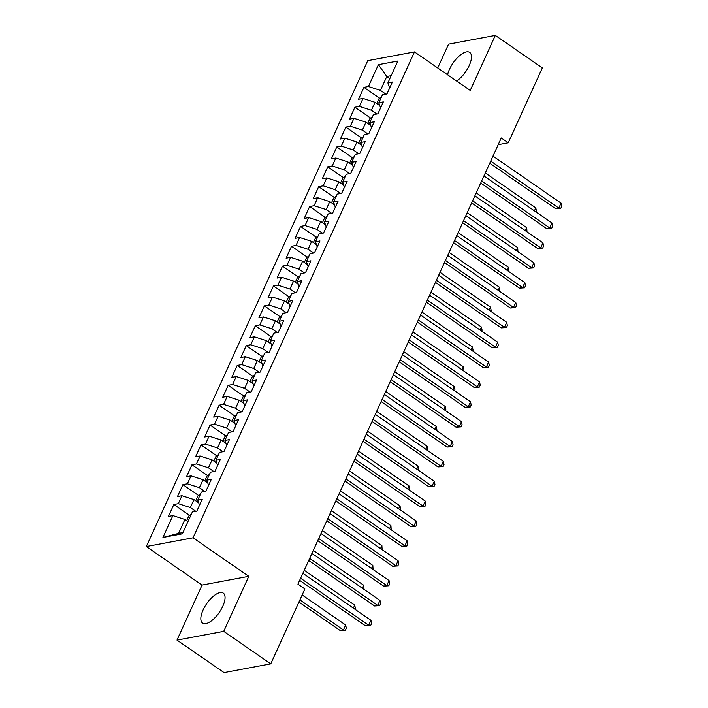<?xml version="1.0" encoding="UTF-8"?>
<svg xmlns="http://www.w3.org/2000/svg" width="708" height="708" viewBox="0 0 708 708"><rect width="100%" height="100%" fill="white"/><g stroke="black" fill="none" stroke-linecap="round" stroke-linejoin="round"><path stroke-width="1.06" d="M222.79 606.269A18.213 7.664 -55.4 0 0 223.294 593.127A18.213 7.664 -55.4 0 0 203.09 609.96A18.213 7.664 -55.4 0 0 202.585 623.093A18.213 7.664 -55.4 0 0 222.79 606.269M456.598 81.004A18.213 7.664 -55.4 0 0 469.218 65.543A18.213 7.664 -55.4 0 0 469.714 52.41A18.213 7.664 -55.4 0 0 449.509 69.234A18.213 7.664 -55.4 0 0 447.606 74.791M176.982 640.103L223.728 631.35L248.8 576.321L202.063 585.074L176.982 640.103L224.029 672.6L270.766 663.847L304.9 588.959L297.926 584.144L501.255 137.972L508.229 142.795L542.355 67.897L495.317 35.4L448.571 44.153L437.721 67.959M202.063 585.074L146.308 546.558L367.744 60.658L414.481 51.905L193.045 537.806L146.308 546.558M389.851 78.579L386.798 76.473L378.399 64.658L368.443 86.509L363.956 87.35L358.522 99.27L363.009 98.43L359.39 106.377L354.903 107.218L349.469 119.139L353.956 118.298L350.336 126.245L345.849 127.086L340.415 138.998L344.902 138.157L341.283 146.105L336.796 146.945L331.362 158.866L335.849 158.026L332.229 165.973L327.742 166.814L322.317 178.735L326.795 177.894L323.175 185.832L318.689 186.673L313.263 198.594L317.742 197.753L314.122 205.701L309.635 206.541L304.21 218.462L308.688 217.621L305.068 225.569L300.581 226.41L295.156 238.322L299.634 237.49L296.015 245.428L291.537 246.269L286.103 258.19L290.59 257.349L286.961 265.296L282.483 266.137L277.049 278.058L281.536 277.217L277.908 285.165L273.43 285.997L267.996 297.918L272.483 297.077L268.854 305.024L264.376 305.865L258.942 317.786L263.429 316.945L259.809 324.892L255.322 325.733L249.889 337.645L254.376 336.813L250.756 344.752L246.269 345.593L240.835 357.513L245.322 356.673L241.702 364.62L237.215 365.461L231.781 377.382L236.268 376.541L232.649 384.488L228.162 385.329L222.728 397.241L227.215 396.4L223.595 404.348L219.108 405.188L213.674 417.109L218.161 416.269L214.542 424.216L210.055 425.057L204.621 436.978L209.108 436.137L205.488 444.084L201.001 444.916L195.567 456.837L200.054 455.996L196.435 463.944L191.948 464.784L186.523 476.705L191.001 475.865L187.381 483.812L182.894 484.653L177.469 496.565L181.947 495.733L178.328 503.671L173.841 504.512L168.416 516.433L172.894 515.592L184.921 519.46L178.584 533.372L182.965 532.549M378.399 64.658L397.852 61.021L387.896 82.871L389.63 88.075M178.584 533.372L162.937 537.443L182.39 533.805L192.355 511.946L196.833 511.114L202.267 499.193L197.78 500.034L201.408 492.087L205.886 491.246L211.32 479.325L206.833 480.166L210.453 472.218L214.94 471.378L220.374 459.465L215.887 460.297L219.507 452.359L223.993 451.518L229.427 439.597L224.94 440.438L228.56 432.491L233.047 431.65L238.481 419.729L233.994 420.57L237.614 412.622L242.101 411.782L247.534 399.87L243.048 400.71L246.667 392.763L251.154 391.922L256.588 380.001L252.101 380.842L255.721 372.895L260.208 372.054L265.642 360.133L261.155 360.974L264.774 353.035L269.261 352.195L274.695 340.274L270.208 341.114L273.828 333.167L278.315 332.326L283.749 320.405L279.262 321.246L282.881 313.299L287.368 312.458L292.793 300.546L288.315 301.387L291.935 293.439L296.422 292.599L301.847 280.678L297.369 281.519L300.989 273.571L305.475 272.73L310.901 260.81L306.422 261.65L310.042 253.703L314.52 252.871L319.954 240.95L315.476 241.791L319.096 233.844L323.574 233.003L329.008 221.082L324.521 221.923L328.149 213.975L332.627 213.135L338.061 201.222L333.574 202.054L337.203 194.116L341.681 193.275L347.115 181.354L342.628 182.195L346.247 174.248L350.734 173.407L356.168 161.486L351.681 162.327L355.301 154.379L359.788 153.539L365.222 141.627L360.735 142.467L364.354 134.52L368.841 133.679L374.275 121.758L369.788 122.599L373.408 114.652L377.895 113.811L383.329 101.89L378.842 102.731L382.462 94.783L386.949 93.952L392.382 82.031L387.896 82.871M162.937 537.443L172.894 515.592M195.797 511.309L190.355 507.548L193.974 499.6L198.736 502.884M178.328 503.671L190.355 507.548M181.947 495.733L193.974 499.6M204.851 491.44L199.408 487.679L203.028 479.732L207.789 483.024M187.381 483.812L199.408 487.679M191.001 475.865L203.028 479.732M197.78 500.034L199.514 505.238M213.904 471.572L208.453 467.811L212.081 459.864L216.843 463.156M196.435 463.944L208.453 467.811M200.054 455.996L212.081 459.864M206.833 480.166L208.568 485.369M222.958 451.713L217.506 447.952L221.135 440.004L225.887 443.288M205.488 444.084L217.506 447.952M209.108 436.137L221.135 440.004M215.887 460.297L217.621 465.501M232.012 431.845L226.56 428.083L230.189 420.136L234.941 423.428M214.542 424.216L226.56 428.083M218.161 416.269L230.189 420.136M224.94 440.438L226.675 445.642M241.065 411.976L235.614 408.215L239.233 400.277L243.994 403.56M223.595 404.348L235.614 408.215M227.215 396.4L239.233 400.277M233.994 420.57L235.729 425.774M250.11 392.117L244.667 388.356L248.287 380.408L253.048 383.701M232.649 384.488L244.667 388.356M236.268 376.541L248.287 380.408M243.048 400.71L244.782 405.914M259.163 372.249L253.721 368.487L257.34 360.54L262.102 363.832M241.702 364.62L253.721 368.487M245.322 356.673L257.34 360.54M252.101 380.842L253.836 386.046M268.217 352.389L262.774 348.628L266.394 340.681L271.155 343.964M250.756 344.752L262.774 348.628M254.376 336.813L266.394 340.681M261.155 360.974L262.88 366.178M277.271 332.521L271.828 328.76L275.447 320.812L280.209 324.105M259.809 324.892L271.828 328.76M263.429 316.945L275.447 320.812M270.208 341.114L271.934 346.318M286.324 312.653L280.881 308.892L284.501 300.944L289.262 304.236M268.854 305.024L280.881 308.892M272.483 297.077L284.501 300.944M279.262 321.246L280.988 326.45M295.378 292.793L289.935 289.032L293.555 281.085L298.316 284.368M277.908 285.165L289.935 289.032M281.536 277.217L293.555 281.085M288.315 301.387L290.041 306.582M304.431 272.925L298.988 269.164L302.608 261.217L307.369 264.509M286.961 265.296L298.988 269.164M290.59 257.349L302.608 261.217M297.369 281.519L299.095 286.722M313.485 253.066L308.042 249.296L311.662 241.357L316.423 244.641M296.015 245.428L308.042 249.296M299.634 237.49L311.662 241.357M306.422 261.65L308.148 266.854M322.538 233.197L317.096 229.436L320.715 221.489L325.476 224.781M305.068 225.569L317.096 229.436M308.688 217.621L320.715 221.489M315.476 241.791L317.202 246.995M331.592 213.329L326.149 209.568L329.769 201.621L334.53 204.913M314.122 205.701L326.149 209.568M317.742 197.753L329.769 201.621M324.521 221.923L326.255 227.126M340.645 193.47L335.203 189.709L338.822 181.761L343.584 185.045M323.175 185.832L335.203 189.709M326.795 177.894L338.822 181.761M333.574 202.054L335.309 207.258M349.699 173.602L344.247 169.84L347.876 161.893L352.637 165.185M332.229 165.973L344.247 169.84M335.849 158.026L347.876 161.893M342.628 182.195L344.362 187.399M358.752 153.733L353.301 149.972L356.929 142.034L361.682 145.317M341.283 146.105L353.301 149.972M344.902 138.157L356.929 142.034M351.681 162.327L353.416 167.531M367.806 133.874L362.354 130.113L365.974 122.165L370.735 125.458M350.336 126.245L362.354 130.113M353.956 118.298L365.974 122.165M360.735 142.467L362.469 147.671M376.86 114.006L371.408 110.244L375.028 102.297L379.789 105.589M359.39 106.377L371.408 110.244M363.009 98.43L375.028 102.297M369.788 122.599L371.523 127.803M385.904 94.146L380.462 90.385L386.798 76.473L391.179 75.659M368.443 86.509L380.462 90.385M378.842 102.731L380.577 107.935M223.728 631.35L270.766 663.847M414.481 51.905L470.236 90.429L495.317 35.4M248.8 576.321L193.045 537.806M498.211 144.671L508.229 142.795M187.965 521.566L184.921 519.46M363.956 87.35L379.692 98.226M354.903 107.218L370.647 118.094M345.849 127.086L361.593 137.954M336.796 146.945L352.54 157.822M327.742 166.814L343.486 177.681M318.689 186.673L334.433 197.55M309.635 206.541L325.379 217.418M300.581 226.41L316.326 237.277M291.537 246.269L307.272 257.146M282.483 266.137L298.218 277.014M273.43 285.997L289.165 296.873M264.376 305.865L280.111 316.741M255.322 325.733L271.058 336.601M246.269 345.593L262.004 356.469M237.215 365.461L252.951 376.337M228.162 385.329L243.897 396.197M219.108 405.188L234.852 416.065M210.055 425.057L225.799 435.924M201.001 444.916L216.745 455.793M191.948 464.784L207.692 475.661M182.894 484.653L198.638 495.52M173.841 504.512L189.585 515.389M489.768 163.185L555.63 208.692L558.789 208.099L490.733 161.079M561.055 203.134L561.692 206.364L560.789 208.347L558.789 208.099L561.055 203.134L492.989 156.114M560.789 208.347L555.63 208.692M381.479 96.952L378.922 98.784L376.771 103.501M534.425 210.851L535.788 207.86L485.307 172.982M535.788 207.86L536.425 211.099L536.027 211.966M480.714 183.053L546.576 228.551L549.735 227.967L481.679 180.938M552.001 222.993L552.638 226.233L551.736 228.215L549.735 227.967L552.001 222.993L483.945 175.973M551.736 228.215L546.576 228.551M471.661 202.913L537.522 248.419L540.682 247.827L472.625 200.806M542.947 242.862L543.585 246.092L542.682 248.083L540.682 247.827L542.947 242.862L474.891 195.842M542.682 248.083L537.522 248.419M372.426 116.811L369.868 118.643L367.718 123.369M525.371 230.719L526.734 227.728L476.254 192.85M526.734 227.728L526.982 231.826M363.372 136.679L360.815 138.511L358.664 143.228M516.318 250.588L517.681 247.596L467.2 212.719M517.681 247.596L517.929 251.694M462.607 222.781L528.469 268.288L531.628 267.695L463.572 220.675M533.894 262.73L534.531 265.96L533.628 267.943L531.628 267.695L533.894 262.73L465.837 215.71M533.628 267.943L528.469 268.288M453.554 242.649L519.424 288.147L522.575 287.554L454.518 240.534M524.84 282.589L525.478 285.82L524.575 287.811L522.575 287.554L524.84 282.589L456.784 235.569M524.575 287.811L519.424 288.147M354.319 156.539L351.761 158.371L349.61 163.097M507.264 270.447L508.627 267.456L458.147 232.578M508.627 267.456L508.875 271.562M345.265 176.407L342.707 178.239L340.557 182.965M498.211 290.315L499.574 287.324L449.093 252.446M499.574 287.324L499.821 291.422M444.5 262.509L510.371 308.015L513.521 307.422L445.465 260.402M515.787 302.458L516.424 305.688L515.521 307.679L513.521 307.422L515.787 302.458L447.73 255.438M515.521 307.679L510.371 308.015M336.212 196.275L333.654 198.107L331.503 202.824M489.157 310.175L490.52 307.184L440.04 272.306M490.52 307.184L491.166 310.423L490.768 311.29M435.455 282.377L501.317 327.875L504.477 327.291L436.411 280.271M506.733 322.317L507.37 325.556L506.468 327.538L504.477 327.291L506.733 322.317L438.677 275.297M506.468 327.538L501.317 327.875M327.158 216.135L324.6 217.967L322.45 222.693M480.104 330.043L481.467 327.052L430.986 292.174M481.467 327.052L482.113 330.282L481.714 331.149M426.402 302.236L492.264 347.743L495.423 347.15L427.358 300.13M497.68 342.185L498.317 345.416L497.414 347.407L495.423 347.15L497.68 342.185L429.623 295.165M497.414 347.407L492.264 347.743M417.348 322.105L483.21 367.611L486.369 367.018L418.304 319.998M488.626 362.054L489.272 365.284L488.361 367.266L486.369 367.018L488.626 362.054L420.57 315.033M488.361 367.266L483.21 367.611M408.295 341.973L474.156 387.471L477.316 386.878L409.251 339.858M479.573 381.913L480.219 385.152L479.307 387.134L477.316 386.878L479.573 381.913L411.516 334.893M479.307 387.134L474.156 387.471M399.241 361.832L465.103 407.339L468.262 406.746L400.197 359.726M470.528 401.781L471.165 405.011L470.254 407.003L468.262 406.746L470.528 401.781L402.463 354.761M470.254 407.003L465.103 407.339M390.188 381.701L456.049 427.207L459.209 426.614L391.143 379.594M461.474 421.649L462.112 424.88L461.2 426.862L459.209 426.614L461.474 421.649L393.409 374.62M461.2 426.862L456.049 427.207M381.134 401.569L446.996 447.067L450.155 446.474L382.099 399.454M452.421 441.509L453.058 444.739L452.155 446.73L450.155 446.474L452.421 441.509L384.356 394.489M452.155 446.73L446.996 447.067M372.081 421.428L437.942 466.935L441.102 466.342L373.045 419.322M443.367 461.377L444.005 464.607L443.102 466.59L441.102 466.342L443.367 461.377L375.302 414.357M443.102 466.59L437.942 466.935M363.027 441.296L428.889 486.794L432.048 486.21L363.992 439.181M434.314 481.236L434.951 484.476L434.048 486.458L432.048 486.21L434.314 481.236L366.248 434.216M434.048 486.458L428.889 486.794M353.973 461.156L419.835 506.663L422.995 506.07L354.938 459.05M425.26 501.105L425.897 504.335L424.995 506.326L422.995 506.07L425.26 501.105L357.195 454.085M424.995 506.326L419.835 506.663M318.104 236.003L315.547 237.835L313.396 242.552M471.05 349.911L472.413 346.92L421.933 312.042M472.413 346.92L473.059 350.15L472.661 351.018M309.06 255.862L306.502 257.703L304.343 262.42M462.005 369.771L463.368 366.779L412.879 331.902M463.368 366.779L464.005 370.019L463.607 370.886M300.006 275.731L297.449 277.563L295.298 282.288M452.952 389.639L454.315 386.648L403.826 351.77M454.315 386.648L454.952 389.878L454.554 390.745M290.953 295.599L288.395 297.431L286.244 302.148M443.898 409.507L445.261 406.516L394.772 371.638M445.261 406.516L445.898 409.746L445.5 410.613M281.899 315.458L279.341 317.29L277.191 322.016M434.845 429.367L436.208 426.375L385.718 391.497M436.208 426.375L436.845 429.606L436.447 430.482M272.846 335.327L270.288 337.158L268.137 341.875M425.791 449.235L427.154 446.244L376.665 411.366M427.154 446.244L427.791 449.474L427.393 450.341M263.792 355.195L261.234 357.027L259.084 361.744M416.738 469.094L418.101 466.103L367.611 431.225M418.101 466.103L418.738 469.342L418.339 470.209M254.738 375.054L252.181 376.886L250.03 381.612M407.684 488.962L409.047 485.971L358.558 451.093M409.047 485.971L409.684 489.201L409.286 490.069M245.685 394.922L243.127 396.754L240.977 401.471M398.631 508.831L399.993 505.839L349.513 470.962M399.993 505.839L400.631 509.07L400.232 509.937M344.92 481.024L410.782 526.531L413.941 525.938L345.885 478.918M416.207 520.973L416.844 524.203L415.941 526.186L413.941 525.938L416.207 520.973L348.15 473.953M415.941 526.186L410.782 526.531M236.631 414.782L234.074 416.623L231.923 421.34M389.577 528.69L390.94 525.699L340.459 490.821M390.94 525.699L391.188 529.805M335.866 500.892L401.728 546.39L404.887 545.797L336.831 498.777M407.153 540.832L407.79 544.063L406.888 546.054L404.887 545.797L407.153 540.832L339.097 493.812M406.888 546.054L401.728 546.39M227.578 434.65L225.02 436.482L222.87 441.208M380.523 548.558L381.886 545.567L331.406 510.689M381.886 545.567L382.134 549.665M326.813 520.752L392.674 566.258L395.834 565.665L327.777 518.645M398.1 560.701L398.737 563.931L397.834 565.922L395.834 565.665L398.1 560.701L330.043 513.681M397.834 565.922L392.674 566.258M218.524 454.518L215.967 456.35L213.816 461.067M371.47 568.418L372.833 565.435L322.352 530.549M372.833 565.435L373.081 569.533M317.759 540.62L383.63 586.118L386.78 585.534L318.724 538.514M389.046 580.569L389.683 583.799L388.781 585.781L386.78 585.534L389.046 580.569L320.99 533.54M388.781 585.781L383.63 586.118M209.471 474.378L206.913 476.21L204.762 480.936M362.416 588.286L363.779 585.295L313.299 550.417M363.779 585.295L364.027 589.392M308.706 560.488L374.576 605.986L377.727 605.393L309.67 558.373M379.992 600.428L380.63 603.659L379.727 605.65L377.727 605.393L379.992 600.428L311.936 553.408M379.727 605.65L374.576 605.986M200.417 494.246L197.859 496.078L195.709 500.795M353.363 608.154L354.726 605.163L304.245 570.285M354.726 605.163L355.372 608.393L354.974 609.261M299.661 580.348L365.523 625.854L368.682 625.261L300.617 578.241M370.939 620.297L371.576 623.527L370.673 625.509L368.682 625.261L370.939 620.297L302.882 573.276M370.673 625.509L365.523 625.854M191.364 514.114L188.806 515.946L186.655 520.663M298.935 602.039L340.256 630.58L343.415 629.996L345.672 625.022L302.157 594.959M299.9 599.933L343.415 629.996L345.407 630.244L340.256 630.58M345.672 625.022L346.318 628.261L345.407 630.244M379.063 103.403L378.488 104.687M370.01 123.272L369.434 124.546M360.956 143.14L360.381 144.414M351.911 162.999L351.327 164.283M342.858 182.868L342.274 184.142M333.804 202.736L333.22 204.01M324.751 222.595L324.167 223.878M315.697 242.463L315.113 243.738M306.644 262.323L306.06 263.606M297.59 282.191L297.006 283.466M288.537 302.059L287.952 303.334M279.483 321.919L278.899 323.202M270.429 341.787L269.845 343.061M261.376 361.646L260.792 362.93M252.322 381.515L251.747 382.789M243.269 401.383L242.694 402.657M234.215 421.242L233.64 422.526M225.171 441.111L224.586 442.385M216.117 460.979L215.533 462.253M207.063 480.838L206.479 482.121M198.01 500.706L197.426 501.981"/></g></svg>
